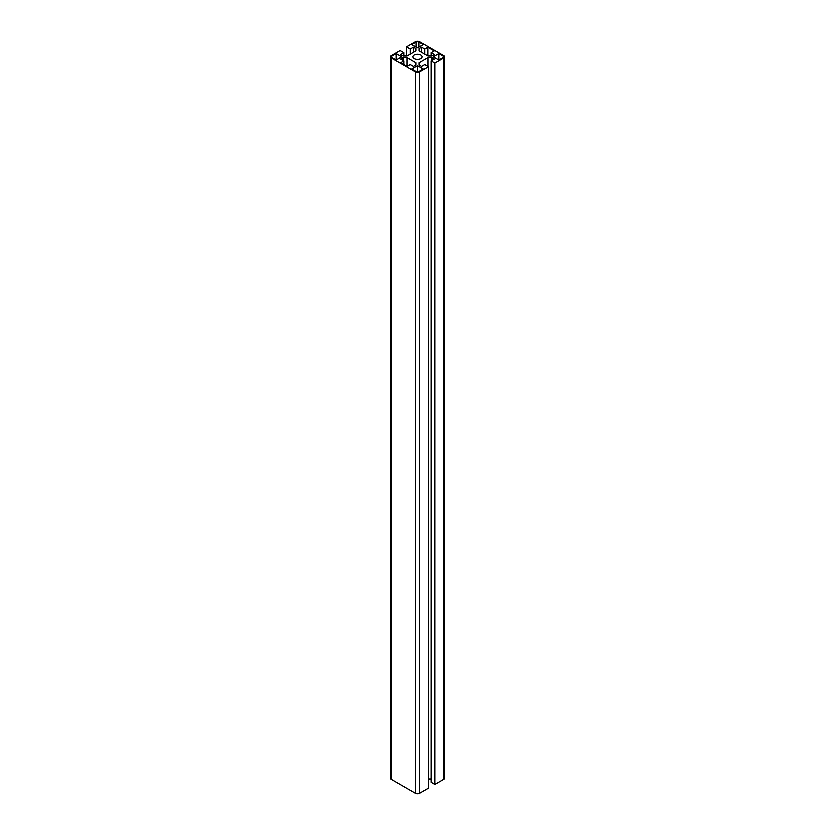 <?xml version="1.0" encoding="UTF-8"?>
<svg xmlns="http://www.w3.org/2000/svg" width="835" height="835" viewBox="0 0 835 835"><rect width="100%" height="100%" fill="white"/><g stroke="black" fill="none" stroke-linecap="round" stroke-linejoin="round"><path stroke-width="1.25" d="M404.004 56.081L404.004 52.782L400.257 50.622L391.271 55.809A2.651 1.534 -0 0 0 390.488 56.895L390.488 778.105A2.651 1.534 0 0 0 391.271 779.191L415.621 793.25A2.651 1.534 0 0 0 419.379 793.25L428.365 788.063L428.365 66.852L424.618 64.681L421.404 66.539L418.909 65.099L418.909 62.865L427.833 57.709L431.705 57.709L434.21 59.149L430.996 61.007L434.743 63.168L443.729 57.98A2.651 1.534 -0 0 0 444.512 56.895A2.651 1.534 -0 0 0 443.729 55.809L419.379 41.75A2.651 1.534 0 0 0 415.621 41.75L406.635 46.937L410.382 49.108L413.596 47.251L416.091 48.691L416.091 50.925L416.091 48.691M390.488 56.895A2.651 1.534 -0 0 0 391.271 57.98L415.621 72.04A2.651 1.534 0 0 0 419.379 72.04L428.365 66.852M418.909 65.099L418.909 62.865M427.833 66.539L427.833 57.709M431.705 60.59L431.705 57.709M428.365 778.919L430.996 778.919M434.743 63.168L434.743 784.378L430.996 782.218L430.996 61.007M434.743 784.378L443.729 779.191A2.651 1.534 -0 0 0 444.512 778.105L444.512 56.895M406.635 56.081L406.635 46.937M410.382 54.223L410.382 49.108M413.596 52.365L413.596 47.251M416.091 50.925L407.167 56.081L403.295 56.081L400.79 54.64L404.004 52.782M420.621 55.089A4.415 2.547 180 0 1 421.915 56.895A4.415 2.547 180 0 1 417.5 59.442A4.415 2.547 180 0 1 413.085 56.895A4.415 2.547 180 0 1 415.809 54.536A4.415 2.547 180 0 1 420.621 55.089M438.74 60.141L433.114 56.895L438.74 53.649L443.103 56.175A1.764 1.023 180 0 1 443.625 56.895A1.764 1.023 180 0 1 443.103 57.615L438.74 60.141L438.74 53.649M396.26 53.649L401.885 56.895L396.26 60.141L391.897 57.615A1.764 1.023 180 0 1 391.375 56.895A1.764 1.023 180 0 1 391.897 56.175L396.26 53.649L396.26 60.141M423.126 69.159L418.752 71.685A1.764 1.023 180 0 1 416.248 71.685L411.874 69.159L417.5 65.913L423.126 69.159M411.874 44.631L416.248 42.115A1.764 1.023 180 0 1 418.752 42.115L423.126 44.631L417.5 47.877L411.874 44.631M416.091 62.865L416.091 65.099L413.596 66.539L410.382 64.681L407.261 66.487L400.883 62.813L404.004 61.007L400.79 59.149L403.295 57.709L407.167 57.709L416.091 62.865L416.091 65.099M430.996 52.782L434.21 54.64L431.705 56.081L427.833 56.081L418.909 50.925L418.909 48.691L421.404 47.251L424.618 49.108L427.739 47.303L434.116 50.977L430.996 52.782L430.996 56.081M417.5 71.977L417.5 65.913M404.004 64.608L404.004 61.007M403.295 60.59L403.295 57.709M407.167 66.435L407.167 57.709M418.909 50.925L418.909 48.691M421.404 52.365L421.404 47.251M424.618 54.223L424.618 49.108M427.739 56.028L427.739 47.303M419.379 793.25L419.379 72.04M443.729 779.191L443.729 57.98M391.271 779.191L391.271 57.98M415.621 793.25L415.621 72.04M443.103 57.615L443.103 56.175M391.897 57.615L391.897 56.175M416.248 47.157L416.248 42.115M418.752 47.157L418.752 42.115"/></g></svg>
